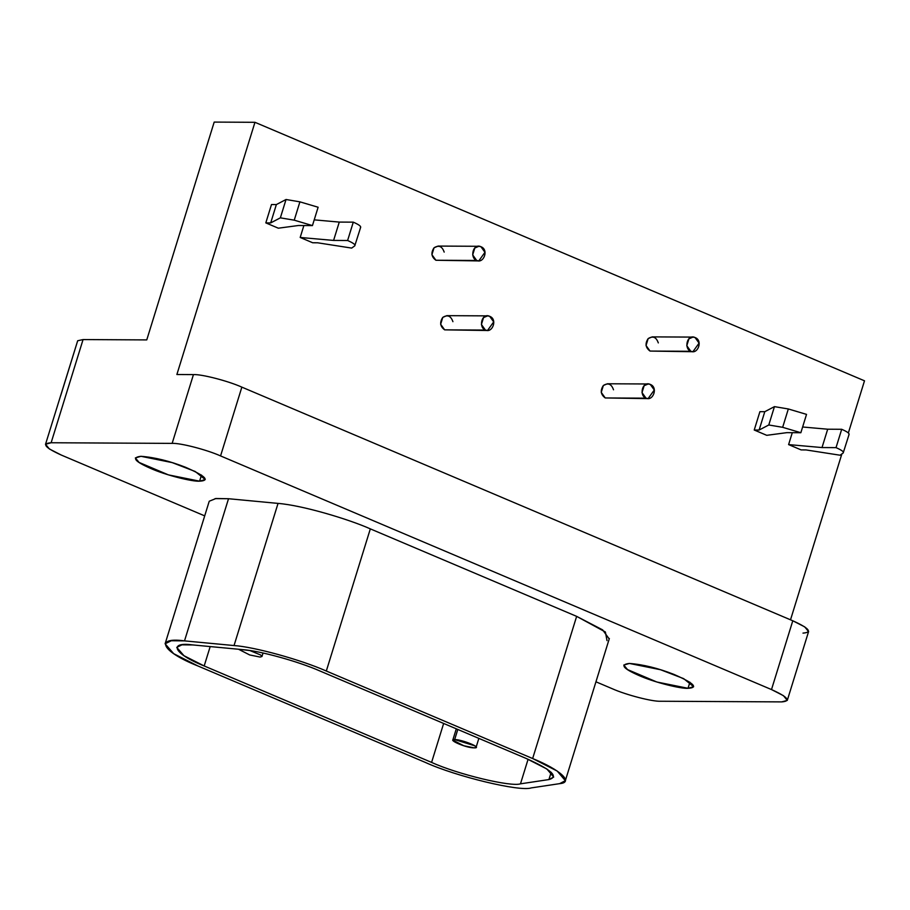 <?xml version="1.0" encoding="UTF-8"?>
<svg xmlns="http://www.w3.org/2000/svg" width="910" height="910" viewBox="0 0 910 910"><rect width="100%" height="100%" fill="white"/><g stroke="black" fill="none" stroke-linecap="round" stroke-linejoin="round"><path stroke-width="1.36" d="M692.976 337.098L652.208 336.882L648.159 338.6L646.032 345.482L650.036 351.067L690.804 351.294C697.811 354.673 703.202 340.454 695.069 337.542C687.209 333.663 683.569 348.632 690.804 351.294L650.036 351.067L692.897 351.726L690.804 351.294L686.788 345.698L688.927 338.816L692.976 337.098L695.058 337.53L699.073 343.127L692.897 351.726M478.853 246.292L438.085 246.075L434.036 247.793L431.909 254.675L435.913 260.26L476.681 260.476C483.688 263.866 489.079 249.647 480.946 246.735C473.086 242.856 469.458 257.826 476.681 260.476L435.913 260.26L478.774 260.92L476.681 260.476L472.677 254.891L474.804 248.009L478.853 246.292L480.946 246.724L484.95 252.32L478.774 260.92M648.182 383.986L607.414 383.77L603.364 385.487L601.237 392.369L605.241 397.954L646.009 398.171C653.016 401.56 658.408 387.341 650.275 384.418C642.414 380.551 638.786 395.52 646.009 398.171L605.241 397.954L648.102 398.614L646.009 398.171L642.005 392.585L644.132 385.703L648.182 383.986L650.275 384.418L654.279 390.015L648.102 398.614M487.589 315.872L446.821 315.656L442.772 317.385L440.645 324.256L444.649 329.852L485.417 330.068C492.424 333.458 497.815 319.228 489.682 316.316C481.822 312.448 478.194 327.418 485.417 330.068L444.649 329.852L487.51 330.501L485.417 330.068L481.413 324.483L483.54 317.601L487.589 315.872L489.682 316.316L493.686 321.901L487.51 330.501M314.212 219.856L339.271 222.085L353.285 222.154C359.006 224.668 361.395 226.442 360.44 227.5C361.395 226.442 359.006 224.668 353.285 222.154L347.609 240.502C353.33 243.004 355.719 244.79 354.763 245.848L351.67 248.089L317.579 242.788L312.699 242.765L317.579 242.788L351.67 248.089L354.763 245.848C355.719 244.79 353.33 243.004 347.609 240.502L353.285 222.154L339.271 222.085L333.595 240.422L347.609 240.502L333.595 240.422L339.271 222.085L314.212 219.856M360.701 227.17L354.763 245.848M300.186 237.464L333.595 240.422L300.186 237.464L312.699 242.765L300.186 237.464L303.872 225.543L300.186 237.464M312.437 225.589L298.423 225.509L278.335 228.194L298.423 225.509L312.437 225.589L318.125 207.241L312.437 225.589L294.237 220.174L312.437 225.589M318.125 207.241L299.913 201.838L294.237 220.174L299.913 201.838L286.036 199.506L280.36 217.843L294.237 220.174L280.36 217.843L286.036 199.506L276.367 204.568L270.691 222.905L280.36 217.843L270.691 222.905L276.367 204.568L271.487 204.545L265.811 222.882L270.691 222.905L265.811 222.882L278.335 228.194L265.811 222.882L271.487 204.545L276.367 204.568L286.036 199.506L299.913 201.838L318.125 207.241M802.631 426.995L827.69 429.213L841.705 429.292C847.426 431.795 849.815 433.581 848.859 434.639C849.815 433.581 847.426 431.795 841.705 429.292L836.028 447.629C841.75 450.143 844.139 451.929 843.183 452.975L840.078 455.216L805.998 449.927L801.118 449.904L805.998 449.927L840.078 455.216L843.183 452.975C844.139 451.929 841.75 450.143 836.028 447.629L841.705 429.292L827.69 429.213L822.014 447.561L836.028 447.629L822.014 447.561L827.69 429.213L802.631 426.995M849.11 434.309L843.183 452.975M788.606 444.592L822.014 447.561L788.606 444.592L801.118 449.904L788.606 444.592L792.291 432.671L788.606 444.592M800.857 432.716L786.843 432.648L766.743 435.321L786.843 432.648L800.857 432.716L806.533 414.38L800.857 432.716L782.657 427.313L800.857 432.716M806.533 414.38L788.333 408.965L782.657 427.313L788.333 408.965L774.456 406.634L768.779 424.981L782.657 427.313L768.779 424.981L774.456 406.634L764.787 411.695L759.111 430.043L768.779 424.981L759.111 430.043L764.787 411.695L759.907 411.673L754.231 430.021L759.111 430.043L754.231 430.021L766.743 435.321L754.231 430.021L759.907 411.673L764.787 411.695L774.456 406.634L788.333 408.965L806.533 414.38M238.682 649.262L249.875 650.548L260.715 655.018L261.955 656.519L260.078 657.054L249.681 654.95L238.67 649.308M454.67 739.58C446.423 739.318 466.17 748.1 474.212 747.861C483.551 748.191 461.893 739.398 454.67 739.58L474.838 745.825L476.078 747.326L474.201 747.861L463.804 745.756L452.793 740.114L454.67 739.58L457.798 729.456L454.67 739.58M551.176 772.294L548.923 779.563L553.701 777.06L546.887 769.007L526.276 758.496L319.945 670.988C298.469 661.479 259.577 650.741 242.549 649.626L193.034 644.951L181.932 644.837L176.756 647.397L183.934 655.689L204.181 665.961L431.59 762.398C457.332 774.228 511.033 787.161 520.486 783.828L548.923 779.563L551.176 772.294M528.084 759.27L520.486 783.828L528.084 759.27M443.648 723.45L431.59 762.398L443.648 723.45M210.187 646.578L204.181 665.961L210.187 646.578M609.177 638.922L602.636 629.879L576.644 616.366L532.646 758.53L326.315 671.023C300.709 659.682 254.334 646.885 234.041 645.554L184.514 640.879C153.949 636.682 161.98 651.81 197.811 665.927L425.22 762.364C455.921 776.457 519.951 791.893 531.212 787.912L559.65 783.646C574.13 782.509 560.549 769.883 532.646 758.53L557.216 771.054L565.349 780.666L559.65 783.646L531.212 787.912C519.951 791.893 455.921 776.457 425.22 762.364L197.811 665.927L173.673 653.676L165.108 643.791L171.285 640.742L184.514 640.879L228.524 498.725L215.966 498.509L209.3 501.194M319.945 670.988L526.276 758.496C551.596 769.792 559.149 776.821 548.923 779.563L520.486 783.828C511.033 787.161 457.332 774.228 431.59 762.398L204.181 665.961C174.129 654.119 167.394 641.425 193.034 644.951L242.549 649.626C259.577 650.741 298.469 661.479 319.945 670.988M215.079 498.612L228.524 498.725L278.039 503.401L228.524 498.725L184.514 640.879L234.041 645.554L278.039 503.401L234.041 645.554C254.334 646.885 300.709 659.682 326.315 671.023L370.325 528.869C348.996 519.303 302.541 505.323 278.039 503.401C302.541 505.323 348.996 519.303 370.325 528.869L326.315 671.023L532.646 758.53L576.644 616.366L370.325 528.869L576.644 616.366L605.389 631.995L607.015 640.629M60.651 395.782L77.68 340.75L83.072 339.566L146.76 339.908L214.191 122.088L254.959 122.304L864.5 380.812L848.359 432.955L864.5 380.812L254.959 122.304L214.191 122.088L146.76 339.908L83.072 339.566L77.68 340.75L45.5 444.364M612.259 688.722L595.948 681.806L612.259 688.722C625.909 694.865 652.527 701.758 660.671 701.246C652.527 701.758 625.909 694.865 612.259 688.722M204.704 515.879L61.323 455.068L49.367 448.96L45.545 444.239L51.131 442.749L83.072 339.566L51.131 442.749C41.473 443.477 44.863 447.584 61.323 455.068L204.704 515.879M689.916 682.182L688.017 688.301L693.647 686.686L683.672 678.644L660.603 669.749L629.402 663.447L623.782 665.062L627.513 669.578L656.815 681.999L688.017 688.301L689.916 682.182M201.497 475.043L199.597 481.174L205.228 479.559L195.252 471.516L172.195 462.61L140.993 456.308L135.362 457.923L139.094 462.439L168.395 474.872L199.597 481.174L201.497 475.043M771.498 689.564L792.792 620.779L241.855 387.137L220.561 455.921L771.498 689.564L220.561 455.921C206.923 449.767 180.294 442.886 172.149 443.386L51.131 442.749L172.149 443.386C180.294 442.886 206.923 449.767 220.561 455.921L241.855 387.137L792.792 620.779L771.498 689.564L783.453 695.672L787.275 700.404L781.701 701.894C791.359 701.166 787.958 697.049 771.498 689.564M660.671 701.246L781.701 701.894L660.671 701.246M688.017 688.301C681.226 688.927 654.256 682.455 638.49 675.3C622.952 668.44 619.915 664.482 629.402 663.447C643.165 664.516 657.976 668.156 673.855 674.367C693.898 683.114 698.618 687.767 688.017 688.301M199.597 481.174C192.806 481.799 165.836 475.327 150.07 468.161C134.532 461.302 131.506 457.355 140.993 456.308C154.745 457.377 169.567 461.017 185.435 467.228C205.478 475.987 210.199 480.628 199.597 481.174M841.864 453.931L790.517 619.812L841.864 453.931M808.569 631.62L804.747 626.888L792.792 620.779C809.252 628.264 812.653 632.382 802.984 633.11M176.881 374.51L193.443 374.601C201.588 374.101 228.217 380.983 241.855 387.137C228.217 380.983 201.588 374.101 193.443 374.601L172.149 443.386L193.443 374.601L176.881 374.51L254.959 122.304L176.881 374.51M448.835 329.875L444.649 329.852C440.11 326.519 439.485 322.356 442.772 317.385C447.515 314.428 450.894 315.861 452.918 321.685M609.427 397.977L605.241 397.954C600.702 394.622 600.077 390.47 603.364 385.487C608.107 382.53 611.486 383.974 613.511 389.798M440.099 260.283L435.913 260.26C431.374 256.927 430.748 252.775 434.036 247.793C438.779 244.847 442.158 246.28 444.182 252.104M654.222 351.089L650.036 351.067C645.497 347.734 644.871 343.582 648.159 338.6C652.902 335.653 656.281 337.087 658.305 342.911M263.047 653.016L261.955 656.519M478.853 738.374L476.078 747.326M452.793 740.114L456.297 728.808M609.347 638.513L565.349 780.666M209.107 501.637L165.108 643.791M808.615 631.494L787.321 700.279"/></g></svg>
